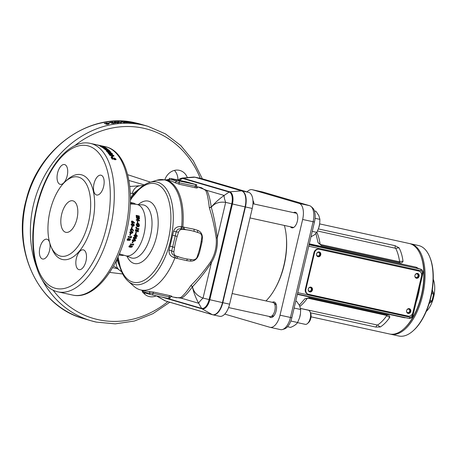 <?xml version="1.0" encoding="UTF-8"?>
<svg xmlns="http://www.w3.org/2000/svg" width="457" height="457" viewBox="0 0 457 457"><rect width="100%" height="100%" fill="white"/><g stroke="black" fill="none" stroke-linecap="round" stroke-linejoin="round"><path stroke-width="0.69" d="M414.905 275.565A1.811 1.571 106.3 0 0 418.006 276.079A1.811 1.571 106.3 0 0 415.087 274.948M406.587 310.754A1.811 1.571 106.3 0 0 409.683 311.274A1.811 1.571 106.3 0 0 406.764 310.143M308.235 289.252A1.811 1.571 106.3 0 0 311.331 289.767A1.811 1.571 106.3 0 0 308.412 288.635M316.552 254.058A1.811 1.571 106.3 0 0 319.649 254.572A1.811 1.571 106.3 0 0 316.735 253.441M420.234 254.275L420.526 254.949A45.586 22.507 102.3 0 1 421.668 295.205A45.586 22.507 102.3 0 1 404.491 328.269L403.948 328.76A46.311 22.861 -77.7 0 0 421.4 295.171A46.311 22.861 -77.7 0 0 420.234 254.275A46.311 22.861 -77.7 0 0 409.306 243.507L319.654 223.901M311.046 316.827L389.518 333.987A46.311 22.861 -77.7 0 0 403.948 328.76M299.341 305.19L304.825 298.827L309.126 297.758L387.81 314.964C389.233 315.364 389.878 316.175 389.747 317.398C386.845 321.625 383.703 324.818 380.31 326.972L375.86 327.086L310.457 312.788M405.976 317.758L404.274 317.706L297.37 294.331M272.332 302.323A7.958 3.93 102.3 0 1 274.086 301.963A7.958 3.93 102.3 0 1 276.165 310.846A7.958 3.93 102.3 0 1 270.687 317.518A7.958 3.93 102.3 0 1 269.242 316.461M293.537 212.636A7.958 3.93 102.3 0 1 295.291 212.282A7.958 3.93 102.3 0 1 297.37 221.159A7.958 3.93 102.3 0 1 291.892 227.832A7.958 3.93 102.3 0 1 290.446 226.775M252.95 200.526A7.958 3.93 102.3 0 1 253.983 203.988M224.753 314.096L269.819 327.269A14.47 7.146 -77.7 0 0 270.058 327.326A14.47 7.146 -77.7 0 0 280.021 315.199L302.648 219.474A14.47 7.146 -77.7 0 0 299.107 203.388L252.384 189.735A14.47 7.146 -77.7 0 0 252.15 189.678A14.47 7.146 -77.7 0 0 247.048 191.883M270.058 327.326L280.507 329.611A14.47 7.146 -77.7 0 0 282.466 329.514A14.47 7.146 -77.7 0 0 290.469 317.484L313.096 221.759A14.47 7.146 -77.7 0 0 311.057 206.524A14.47 7.146 -77.7 0 0 309.555 205.673L262.832 192.02A14.47 7.146 -77.7 0 0 262.598 191.963L252.15 189.678M309.309 243.821L416.213 267.202L418.623 268.562M318.38 228.923L395.099 245.695L399.024 247.803C401.018 251.487 402.343 255.989 403.011 261.301C402.566 262.518 401.606 263.015 400.143 262.792L321.46 245.586L318.083 242.73L315.907 233.55M311.057 206.524L312.559 207.849A13.459 6.644 102.3 0 1 314.462 222.022L291.834 317.746A13.459 6.644 102.3 0 1 284.391 328.931L282.466 329.514M316.878 232.299A46.311 22.861 102.3 0 1 320.089 244.038L320.528 244.501L399.207 261.707L399.544 261.415A46.311 22.861 -77.7 0 0 395.682 248.317L317.512 230.996M399.024 247.803L395.682 248.317M403.011 261.301L399.544 261.415M320.089 244.038L318.083 242.73M300.517 308.429L377.539 325.07A46.311 22.861 -77.7 0 0 386.696 315.776L386.519 315.393L307.835 298.187L307.235 298.404A46.311 22.861 102.3 0 1 299.901 306.373M377.539 325.07L380.31 326.972M386.696 315.776L389.747 317.398M304.825 298.827L307.235 298.404M309.086 244.752L420.531 269.122A3.616 3.142 -73.7 0 1 420.714 269.167L309.149 244.484M404.222 328.509A45.586 22.507 -77.7 0 0 422.742 261.998A45.586 22.507 -77.7 0 0 420.383 254.618M409.918 243.655A46.311 22.861 102.3 0 1 410.535 243.775A46.311 22.861 102.3 0 1 423.719 261.707A46.311 22.861 102.3 0 1 417.19 311.52A46.311 22.861 102.3 0 1 390.746 334.256A46.311 22.861 102.3 0 1 390.135 334.101M429.454 256.291L429.746 256.965A45.586 22.507 102.3 0 1 431.962 264.015A45.586 22.507 102.3 0 1 413.716 330.285L413.168 330.777A46.311 22.861 -77.7 0 0 431.711 263.455A46.311 22.861 -77.7 0 0 429.454 256.291A46.311 22.861 -77.7 0 0 418.526 245.523L410.535 243.775M390.746 334.256L398.738 336.004A46.311 22.861 -77.7 0 0 413.168 330.777M426.232 311.463A20.262 10.003 -77.7 0 0 434.15 282.186A20.262 10.003 -77.7 0 0 433.265 279.296M417.595 273.457A2.462 2.136 106.3 0 0 414.956 275.32A2.462 2.136 106.3 0 0 416.338 278.21A2.462 2.136 106.3 0 0 416.464 278.244A2.462 2.136 106.3 0 0 419.103 276.382A2.462 2.136 106.3 0 0 417.721 273.492A2.462 2.136 106.3 0 0 417.595 273.457M409.278 308.652A2.462 2.136 106.3 0 0 406.639 310.514A2.462 2.136 106.3 0 0 408.021 313.405A2.462 2.136 106.3 0 0 408.147 313.439A2.462 2.136 106.3 0 0 410.786 311.571A2.462 2.136 106.3 0 0 409.403 308.681A2.462 2.136 106.3 0 0 409.278 308.652M310.926 287.145A2.462 2.136 106.3 0 0 308.286 289.007A2.462 2.136 106.3 0 0 309.669 291.897A2.462 2.136 106.3 0 0 309.795 291.932A2.462 2.136 106.3 0 0 312.428 290.064A2.462 2.136 106.3 0 0 311.046 287.179A2.462 2.136 106.3 0 0 310.926 287.145M319.243 251.95A2.462 2.136 106.3 0 0 316.604 253.818A2.462 2.136 106.3 0 0 317.986 256.708A2.462 2.136 106.3 0 0 318.112 256.737A2.462 2.136 106.3 0 0 320.751 254.875A2.462 2.136 106.3 0 0 319.369 251.984A2.462 2.136 106.3 0 0 319.243 251.95M418.812 271.058L319.226 249.282A4.341 3.776 106.3 0 0 314.542 252.698L305.887 289.298A4.341 3.776 106.3 0 0 308.361 294.274A4.341 3.776 106.3 0 0 308.578 294.331L408.164 316.107A4.341 3.776 106.3 0 0 412.848 312.691L421.503 276.091A4.341 3.776 106.3 0 0 419.029 271.115A4.341 3.776 106.3 0 0 418.812 271.058L319.226 249.282M314.542 252.698L313.993 252.538L305.339 289.138L305.887 289.298M416.07 278.113A2.462 2.136 106.3 0 0 418.532 276.291A2.462 2.136 106.3 0 0 417.441 273.429M407.753 313.302A2.462 2.136 106.3 0 0 410.215 311.485A2.462 2.136 106.3 0 0 409.118 308.624M309.4 291.795A2.462 2.136 106.3 0 0 311.863 289.978A2.462 2.136 106.3 0 0 310.766 287.116M317.718 256.606A2.462 2.136 106.3 0 0 320.18 254.783A2.462 2.136 106.3 0 0 319.089 251.927M308.029 294.171A4.341 3.776 -73.7 0 1 307.812 294.114A4.341 3.776 -73.7 0 1 305.339 289.138M313.993 252.538A4.341 3.776 -73.7 0 1 318.678 249.122M418.258 270.898A4.341 3.776 -73.7 0 1 418.481 270.955L419.029 271.115M314.427 210.934L315.947 211.265L318.803 215.515L319.906 219.377L319.7 223.559L318.786 227.74L316.832 232.379L312.251 231.379M319.906 219.377L315.067 218.32M316.832 232.379L314.193 235.018L310.971 236.777M318.735 227.906A11.579 5.718 -77.7 0 0 318.792 227.717A11.579 5.718 -77.7 0 0 319.249 226.072A11.579 5.718 102.3 0 0 319.694 223.61L319.7 223.559M310.063 311.88L310.646 313.228A5.787 2.856 102.3 0 1 308.606 322.539L307.521 323.522A7.238 3.57 -77.7 0 0 310.063 311.88A7.238 3.57 -77.7 0 0 308.475 310.229A7.238 3.57 -77.7 0 0 308.355 310.2A7.238 3.57 -77.7 0 0 308.235 310.177M305.15 324.304A7.238 3.57 -77.7 0 0 305.265 324.339A7.238 3.57 -77.7 0 0 307.521 323.522M272.829 302.437A7.238 3.57 102.3 0 1 272.949 302.454A7.238 3.57 102.3 0 1 273.069 302.488A7.238 3.57 102.3 0 1 273.732 302.837A7.238 3.57 102.3 0 1 274.897 310.292A7.238 3.57 102.3 0 1 270.727 316.575A7.238 3.57 102.3 0 1 269.858 316.592A7.238 3.57 102.3 0 1 269.739 316.564M273.732 302.837L276.017 304.665A5.907 2.913 102.3 0 1 276.342 304.99M273.994 315.707A5.907 2.913 102.3 0 1 273.566 315.873L270.727 316.575M253.001 201.834L253.446 202.183A5.907 2.913 102.3 0 1 253.772 202.514M295.748 301.174L296.707 301.38L299.564 305.63L300.666 309.492L300.46 313.673L299.546 317.855L297.593 322.493C296.41 324.373 294.062 326.007 290.561 327.389L287.533 326.726M299.546 317.855L299.609 317.655A10.562 5.216 -77.7 0 0 300.432 313.908L300.46 313.673M290.835 321.014L297.593 322.493M294.119 308.058L300.666 309.492M429.174 303.482L431.454 301.751A8.032 3.964 -77.7 0 0 431.979 300.82L433.579 294.04A8.032 3.964 -77.7 0 0 433.533 292.948L432.282 290.092M431.665 293.623L433.579 294.04M431.859 292.583L433.533 292.948M429.803 301.386L431.454 301.751M430.077 300.409L431.979 300.82M141.773 290.184A13.75 11.951 106.3 0 0 142.607 291.715M143.104 292.434A13.75 11.951 106.3 0 0 148.759 296.427A13.75 11.951 106.3 0 0 149.45 296.604A13.75 11.951 106.3 0 0 156.26 295.868M187.347 177.613A13.75 11.951 106.3 0 0 180.001 170.495A13.75 11.951 106.3 0 0 179.304 170.318A13.75 11.951 106.3 0 0 164.874 179.704M64.705 164.594A10.128 5.004 -77.7 0 0 64.54 164.554A10.128 5.004 -77.7 0 0 57.531 173.214A10.128 5.004 -77.7 0 0 60.05 184.302A10.128 5.004 -77.7 0 0 60.215 184.348A10.128 5.004 -77.7 0 0 67.225 175.688A10.128 5.004 -77.7 0 0 64.705 164.594M83.494 249.899A10.128 5.004 -77.7 0 0 83.328 249.859A10.128 5.004 -77.7 0 0 76.319 258.519A10.128 5.004 -77.7 0 0 78.838 269.607A10.128 5.004 -77.7 0 0 79.004 269.647A10.128 5.004 -77.7 0 0 86.013 260.993A10.128 5.004 -77.7 0 0 83.494 249.899M47.06 239.251A10.128 5.004 -77.7 0 0 46.894 239.211A10.128 5.004 -77.7 0 0 39.885 247.871A10.128 5.004 -77.7 0 0 42.404 258.959A10.128 5.004 -77.7 0 0 42.57 259.005A10.128 5.004 -77.7 0 0 49.579 250.345A10.128 5.004 -77.7 0 0 47.06 239.251M101.146 175.242A10.128 5.004 -77.7 0 0 100.98 175.202A10.128 5.004 -77.7 0 0 93.965 183.863A10.128 5.004 -77.7 0 0 96.484 194.95A10.128 5.004 -77.7 0 0 96.65 194.996A10.128 5.004 -77.7 0 0 103.665 186.336A10.128 5.004 -77.7 0 0 101.146 175.242M118.015 256.948L120.185 266.699A2.896 1.902 -17.3 0 0 120.128 267.648L121.094 270.424C122.836 274.954 125.189 278.547 128.149 281.204A52.452 25.895 102.3 0 0 133.587 284.277A52.452 25.895 102.3 0 0 170.552 240.531A52.452 25.895 102.3 0 0 157.711 182.234A52.452 25.895 102.3 0 0 149.753 182.383C145.892 183.583 142.196 185.925 138.665 189.409L138.665 189.409A2.896 2.011 45.5 0 0 138.22 190.403L132.262 197.338L130.422 200.189M174.934 257.908L173.911 257.548C170.295 256.257 168.69 253.778 169.096 250.116L173.551 231.265C174.854 227.752 177.402 226.221 181.212 226.672L194.099 229.208L197.67 230.357C200.772 231.573 202.348 234.03 202.417 237.714L202.063 241.787L199.469 252.755L197.967 256.531C196.259 259.782 193.739 261.307 190.403 261.101L186.667 260.644L174.934 257.908A56.44 27.866 102.3 0 1 140.859 289.984A56.44 27.866 102.3 0 1 139.933 289.744A56.44 27.866 102.3 0 1 134.084 286.436L128.149 281.204M143.407 124.995L142.201 124.641A101.3 88.041 106.3 0 0 141.304 124.39L143.772 125.109A101.3 88.041 106.3 0 1 144.612 125.344L147.954 126.321A101.3 88.041 106.3 0 0 142.83 125.012A101.3 88.041 106.3 0 0 53.355 162.161A101.3 88.041 106.3 0 0 36.309 266.5M141.613 124.555L141.641 124.561A101.3 88.041 106.3 0 0 140.962 124.401L138.488 123.681A101.3 88.041 106.3 0 1 139.339 123.881L141.087 124.43M141.641 124.561L141.093 124.395M100.769 145.937L97.735 145.149L100.769 145.937M101.088 146.434A75.976 37.508 102.3 0 1 102.391 147.177L101.654 147.011A75.976 37.508 102.3 0 0 99.9 146.046L104.322 147.011A75.976 37.508 102.3 0 1 106.047 147.965L105.31 147.8A75.976 37.508 102.3 0 0 104.036 147.08L103.071 146.868A75.976 37.508 102.3 0 1 104.259 147.537L103.522 147.377A75.976 37.508 102.3 0 0 102.334 146.703L101.031 146.64M105.327 148.165L103.351 148.171A75.976 37.508 102.3 0 1 103.802 148.525L108.223 149.49A75.976 37.508 102.3 0 0 107.801 149.165L104.899 148.531L106.909 148.519A75.976 37.508 102.3 0 0 106.458 148.222L102.037 147.251A75.976 37.508 102.3 0 1 102.471 147.542L105.327 148.165L105.11 148.845M107.915 150.022L106.681 149.422L107.532 149.605L109.269 150.37A75.976 37.508 102.3 0 1 109.594 150.667L105.173 149.702A75.976 37.508 102.3 0 0 104.767 149.336L107.915 150.022L107.675 150.684M109.269 152.135L110.857 152.307L110.851 151.907L107.949 150.741C106.647 150.399 106.121 150.462 106.372 150.93L109.269 152.135M106.235 150.639L106.372 150.93M110.857 152.307L110.851 151.907L110.594 152.558L109.686 151.981L109.937 151.336M108.36 153.455L108.932 152.684L108.463 152.215L107.841 152.604L110.783 153.958C112.068 154.283 112.593 154.169 112.348 153.615L110.297 152.569L109.474 152.946L110.194 153.466L108.932 152.684M109.366 152.638L109.474 152.946M112.468 153.963L112.348 153.615L112.074 154.243M107.721 152.295L107.841 152.604M108.789 153.763A75.976 37.508 102.3 0 1 109.977 155.471L110.828 155.654A75.976 37.508 102.3 0 0 110.16 154.666L113.199 156.174L113.85 155.62L111.925 154.5L113.108 155.449L112.159 155.42L108.789 153.763M113.108 155.449L112.451 156.243M113.976 156.06L113.85 155.62L113.565 156.231M112.154 156.277A75.976 37.508 102.3 0 1 112.799 157.322L112.062 157.157A75.976 37.508 102.3 0 0 111.417 156.117L112.154 156.277L111.874 156.848M110.977 157.082A75.976 37.508 102.3 0 1 112.051 159.025L112.902 159.213A75.976 37.508 102.3 0 0 112.302 158.093L115.267 159.727L115.975 159.065L114.107 157.831L115.233 158.893L114.844 159.122L110.977 157.082M115.233 158.893L114.536 159.693M116.067 159.584L115.975 159.065L115.73 159.767M127.229 239.148L127.697 240.405L128.685 240.154L129.194 240.553L130.462 239.851L129.988 238.743L129.245 238.868L128.623 238.268L127.229 239.148M127.217 240.102L127.697 240.405L127.12 239.902M128.897 238.371L129.245 238.868L128.623 238.268M130.399 238.971L129.988 238.743M128.428 239.805L129.194 240.553L128.428 239.805L127.446 240.039M131.565 236.835A26.266 12.967 -77.7 0 1 131.228 237.749L128.154 237.08A26.266 12.967 -77.7 0 0 128.371 236.486L130.936 237.046A26.266 12.967 -77.7 0 0 131.176 236.366L130.873 236.126M130.256 235.326L129.742 235.218A26.266 12.967 -77.7 0 0 130.114 234.035L130.628 234.15A26.266 12.967 -77.7 0 1 130.256 235.326L129.788 235.075M129.662 232.082L130.228 233.367L130.953 233.607L132.896 232.773L132.707 231.79L131.547 231.231L129.662 232.082M131.862 231.316L131.547 231.231M131.33 230.522A26.266 12.967 -77.7 0 1 131.262 230.836L130.748 230.728A26.266 12.967 -77.7 0 0 130.822 230.408L130.188 230.271A26.266 12.967 -77.7 0 0 130.331 229.637L130.959 229.774A26.266 12.967 -77.7 0 0 131.256 228.277L131.816 228.397L133.49 230.299A26.266 12.967 -77.7 0 1 133.341 230.962L132.993 230.876A25.541 12.613 -77.7 0 0 133.136 230.231L131.25 228.323M132.296 226.706A26.266 12.967 -77.7 0 1 132.096 227.934L131.582 227.826A26.266 12.967 -77.7 0 0 131.782 226.592L132.296 226.706L131.765 226.689M131.073 224.598L132.536 226.146L133.387 226.226L134.307 225.29L133.981 224.296L132.781 223.741L131.782 223.696L131.073 224.598M131.633 221.171L132.313 221.011L131.308 221.874L132.187 223.153L133.233 222.313L134.249 223.147L134.529 222.65L133.044 221.434L131.822 221.057M132.187 223.153L132.644 223.142M130.982 245.495L131.17 245.969L130.599 245.443L129.091 246.129L128.92 246.78L130.97 247.363L132.324 246.837L132.433 246.243L131.136 245.849M133.307 245.089L130.234 244.415A26.266 12.967 -77.7 0 0 130.519 243.912L133.078 244.472A26.266 12.967 -77.7 0 0 133.398 243.889L133.747 244.306A26.266 12.967 -77.7 0 1 133.307 245.089L133.101 244.644L130.439 244.061M132.564 242.958L132.056 242.844A26.266 12.967 -77.7 0 0 132.564 241.81L133.078 241.924A26.266 12.967 -77.7 0 1 132.564 242.958L132.21 242.536M135.558 240.73L135.478 239.828L134.358 239.297L132.324 240.039L132.353 240.89L133.473 241.445L135.558 240.73L135.438 239.782M136.083 237.029L135.289 236.755L133.301 237.549L133.473 238.554L134.501 239.011L136.54 238.24L136.255 237.137M135.123 236.069A26.266 12.967 -77.7 0 1 135.026 236.372L134.512 236.258A26.266 12.967 -77.7 0 0 134.609 235.955L133.981 235.818A26.266 12.967 -77.7 0 0 134.169 235.206L134.804 235.344A26.266 12.967 -77.7 0 0 135.226 233.881L135.786 234.007L137.334 235.869A26.266 12.967 -77.7 0 1 137.134 236.503L135.123 236.069L136.82 236.298A25.541 12.613 -77.7 0 0 137.014 235.675L135.455 233.853M136.112 233.556L135.598 233.447A26.266 12.967 -77.7 0 0 135.9 232.23L136.415 232.345A26.266 12.967 -77.7 0 1 136.112 233.556L135.615 233.384M138.568 231.031L137.614 229.9L136.089 230.945L136.209 229.357L135.335 230.334L135.98 231.585L137.871 230.574L137.865 231.905L138.568 231.031L137.883 229.917M137.517 230.522L135.946 231.579M138.911 228.717A26.266 12.967 -77.7 0 1 138.802 229.357L136.763 228.911L135.792 227.815L136.369 226.94L136.683 227.506L135.975 227.946L136.375 228.249L138.911 228.717L136.74 228.243L136.34 227.934L136.683 227.506M137.831 225.073L137.283 224.953A26.266 12.967 -77.7 0 1 137.174 225.969L136.729 224.855L137.911 223.81L138.859 225.272L138.334 226.244L138.677 226.815L139.174 226.244L139.408 225.41L138.985 223.873L137.945 223.182L137.146 223.233L136.175 224.724L137.637 226.838A26.266 12.967 -77.7 0 0 137.831 225.073L137.266 225.13M137.243 223.919L137.911 223.81M137.837 221.337A26.266 12.967 -77.7 0 1 137.803 222.525L137.294 222.41A26.266 12.967 -77.7 0 0 137.329 221.222L137.837 221.337L137.323 221.502M139.448 218.286L136.375 217.612A26.266 12.967 -77.7 0 1 136.409 218.2L138.425 218.64L136.46 219.703A26.266 12.967 -77.7 0 1 136.466 220.251L139.539 220.92A26.266 12.967 -77.7 0 0 139.534 220.314L137.511 219.874L139.482 218.812A26.266 12.967 -77.7 0 0 139.448 218.286L139.071 218.577L136.397 217.995M138.151 216.321A26.266 12.967 -77.7 0 1 138.26 217.458L137.711 217.338A26.266 12.967 -77.7 0 0 137.597 216.201L136.774 216.018A26.266 12.967 -77.7 0 1 136.883 217.155L136.329 217.035A26.266 12.967 -77.7 0 0 136.152 215.344L139.225 216.012A26.266 12.967 -77.7 0 1 139.408 217.709L138.854 217.589A26.266 12.967 -77.7 0 0 138.739 216.452L137.774 216.664A25.541 12.613 -77.7 0 1 137.848 217.366M130.365 203.085L134.038 203.256L135.798 204.233L130.331 203.971M119.34 253.864L125.949 255.834A26.266 12.967 -77.7 0 0 144.132 233.384A26.266 12.967 -77.7 0 0 137.603 204.627A26.266 12.967 -77.7 0 0 137.174 204.519L135.752 204.205M191.146 230.596A65.123 56.599 106.3 0 0 186.267 229.78L182.577 229.357A4.199 3.645 106.3 0 0 178.458 232.356L177.167 236.412A65.123 56.599 106.3 0 0 174.557 247.454L173.9 251.653A4.199 3.645 106.3 0 0 176.265 256.069L179.778 257.217A65.123 56.599 106.3 0 0 181.252 257.674A65.123 56.599 106.3 0 0 189.427 259.33L193.111 259.753A4.199 3.645 106.3 0 0 197.23 256.754L198.521 252.698A65.123 56.599 106.3 0 0 200.035 247.22A65.123 56.599 106.3 0 0 201.131 241.656L201.788 237.457A4.199 3.645 106.3 0 0 199.429 233.041L195.91 231.893A65.123 56.599 106.3 0 0 194.436 231.436A65.123 56.599 106.3 0 0 191.146 230.596M194.436 231.436L189.929 230.242L181.532 228.986L181.652 226.735A56.165 27.728 -77.7 0 0 165.337 180.098A56.165 27.728 -77.7 0 0 156.82 180.258L149.753 182.383M185.816 182.366L185.154 182.12A17.657 0.526 -166.7 0 1 175.151 179.75A17.657 0.526 13.3 0 1 183.84 181.446L191.409 183.326L186.862 182.332L189.335 183.051A17.657 0.526 -166.7 0 1 189.009 182.983A17.657 0.526 -166.7 0 1 187.056 182.549L187.033 182.634M170.804 296.53L176.402 297.753L180.429 297.627C182.943 296.17 186.439 292.114 190.917 285.459L191.037 285.317C197.584 278.919 204.073 271.155 210.511 262.027C214.973 254.623 216.875 246.597 216.201 237.943C214.544 226.9 212.259 216.864 209.352 207.844L209.312 207.655C208.386 199.275 207.198 193.557 205.753 190.5L201.468 187.724L196.43 186.587M196.676 187.227A56.44 27.866 102.3 0 1 197.047 187.433C197.835 188.01 197.31 188.135 195.459 187.804L179.355 184.28L174.545 182.514A1.445 1.245 120.1 0 0 176.191 181.412L179.121 182.737L179.527 181.035L196.784 184.765L186.696 181.943L170.592 178.424L179.527 181.035M169.81 297.558C170.438 297.421 170.198 297.193 169.079 296.879L152.975 293.354L149.77 293.177A1.445 1.251 92.1 0 0 148.788 291.486L153.86 292.137L169.964 295.656C171.781 296.113 172.226 296.364 171.284 296.41A1.445 1.251 92.1 0 0 171.175 296.387M78.633 177.15A40.519 20.005 102.3 0 1 88.549 222.188A40.519 20.005 102.3 0 1 59.998 255.983A40.519 20.005 102.3 0 1 51.093 246.723A40.519 20.005 102.3 0 1 65.345 181.555A40.519 20.005 102.3 0 1 78.633 177.15M65.345 181.555L67.516 179.59A43.415 21.433 102.3 0 1 81.757 174.871A43.415 21.433 102.3 0 1 92.383 223.125A43.415 21.433 102.3 0 1 61.792 259.336A43.415 21.433 102.3 0 1 52.252 249.419L51.093 246.723M65.602 232.259A16.138 7.969 102.3 0 1 61.592 214.596A16.138 7.969 102.3 0 1 72.76 200.8A16.138 7.969 102.3 0 1 73.023 200.869A16.138 7.969 102.3 0 1 77.039 218.537A16.138 7.969 102.3 0 1 65.865 232.327A16.138 7.969 102.3 0 1 65.602 232.259M248.699 192.368A14.47 7.146 102.3 0 1 252.241 208.449L229.614 304.173A14.47 7.146 102.3 0 1 219.651 316.307L212.842 314.816A14.47 7.146 102.3 0 1 212.608 314.759A1.445 1.257 106.3 0 1 212.534 314.736L212.842 314.816A14.47 7.146 102.3 0 0 222.805 302.688L245.432 206.964A14.47 7.146 102.3 0 0 241.89 190.877L248.699 192.368L201.977 178.716L195.168 177.225L241.89 190.877A1.445 1.257 -73.7 0 0 241.559 190.855L194.842 177.202A14.424 7.118 -77.7 0 0 193.511 177.076L182.017 178.076A10.945 5.404 102.3 0 1 183.023 178.173L194.842 177.202A1.445 1.257 -73.7 0 1 195.168 177.225A14.47 7.146 102.3 0 0 194.933 177.167L193.511 177.076M194.236 177.082A14.47 7.146 102.3 0 1 194.933 177.167L201.743 178.653A14.47 7.146 102.3 0 1 201.977 178.716M141.973 290.224A58.307 28.785 -77.7 0 0 142.807 290.886M185.879 182.115L187.793 182.674A16.498 0.491 -166.7 0 1 186.502 182.389L187.056 182.549M183.434 181.692A16.498 0.491 -166.7 0 1 176.522 180.047A16.498 0.491 13.3 0 1 183.411 181.395L181.395 181.092L183.434 181.692M169.159 179.395A58.307 28.785 -77.7 0 0 166.085 179.955M143.829 185.205L144.372 184.857M113.593 265.82L119.717 270.338A10.128 8.917 124.7 0 1 116.501 260.479L117.518 261.084L117.255 258.611M130.428 198.298L133.507 193.442L130.296 193.271M195.082 184.394L187.25 182.103L170.564 178.476L178.973 180.875L195.082 184.394M169.438 178.213L169.113 179.59L169.724 178.316M179.355 184.28A1.445 0.714 102.3 0 1 179.121 182.737L195.225 186.256C196.379 186.427 196.716 186.273 196.23 185.793M196.733 187.313L196.459 186.148L196.784 184.765M149.502 294.308L149.77 293.177A57.885 28.58 102.3 0 1 143.035 291.212L142.812 290.858L142.487 292.234L149.502 294.308L168.673 298.581L169.827 298.792L170.158 297.41L171.095 296.382M181.532 228.986L181.086 228.923C178.63 228.534 177.013 229.46 176.242 231.71A2.896 0.4 13.6 0 1 173.551 231.265M178.458 232.356L176.242 231.71L171.678 251.002C171.369 253.309 172.398 254.852 174.774 255.634L173.911 257.548M176.265 256.069L180.167 257.36M129.754 186.485L140.79 185.673A10.128 9.009 88.1 0 0 132.359 193.397M133.575 195.076A7.238 4.022 34.2 0 0 133.507 193.442L139.248 188.85M119.957 267.099L117.518 261.084A7.238 3.679 -6.8 0 0 118.22 259.987M197.533 186.827L206.827 190.38C208.598 193.362 210.071 198.944 211.243 207.124L211.271 207.25C214.619 203.171 219.423 201.543 225.678 202.354L217.286 237.869C217.932 246.734 215.984 254.966 211.448 262.569C205.262 271.915 198.944 279.964 192.488 286.716L192.408 286.807C193.54 292.172 195.63 297.656 198.669 303.265L181.338 298.198L173.871 297.199M205.753 190.5A1.445 1.348 -35 0 0 206.827 190.38L224.159 195.447C223.993 196.858 224.501 199.161 225.678 202.354L231.739 203.833A10.608 5.238 -77.7 0 0 229.146 192.049L224.159 195.447C218.903 199.195 214.601 203.085 211.243 207.124L209.312 207.655M210.511 262.027L211.448 262.569L203.051 298.078C200.577 300.386 199.115 302.111 198.669 303.265L201.64 308.401A10.608 5.238 -77.7 0 0 209.112 299.558L203.051 298.078C197.116 295.89 193.597 292.103 192.488 286.716L191.037 285.317M90.463 143.418A75.976 37.508 102.3 0 1 91.703 143.738A75.976 37.508 102.3 0 1 110.594 226.918A75.976 37.508 102.3 0 1 58.005 291.863L56.617 291.509C35.84 285.888 27.62 247.808 36.029 209.894C44.14 170.552 68.721 138.18 90.463 143.418L96.53 144.743A75.976 37.508 102.3 0 1 96.913 144.835L96.004 144.635A75.976 37.508 102.3 0 1 96.484 144.755L97.392 144.955A75.976 37.508 102.3 0 1 97.707 145.046L98.444 145.206A75.976 37.508 102.3 0 0 98.129 145.115L100.848 145.709A75.976 37.508 102.3 0 0 100.431 145.606L98.306 145.132M127.64 174.677L150.479 182.16M122.699 273.989L109.629 272.395M107.041 123.379L107.224 122.853A101.3 88.041 106.3 0 0 104.242 123.424L104.716 123.561A101.3 88.041 106.3 0 1 106.407 123.224L106.041 123.95L108.109 123.864L108.829 123.379L106.852 123.75L107.224 122.853L107.269 123.561M106.915 124.458L106.852 123.75L106.801 124.338M107.903 123.521L107.778 124.447M109.023 123.521L108.88 124.081M105.927 124.378L106.041 123.95M110.291 122.847A101.3 88.041 106.3 0 0 108.595 123.116L108.178 122.996A101.3 88.041 106.3 0 1 109.88 122.727L110.291 122.847M112.662 122.522L112.85 122.076A101.3 88.041 106.3 0 0 109.857 122.442L110.331 122.579A101.3 88.041 106.3 0 1 112.034 122.362L111.657 122.967L114.461 122.596L112.473 122.83L112.85 122.076L112.862 122.79M112.496 123.539L112.359 122.75M113.53 122.676L113.359 123.567M114.65 122.727L114.467 123.31M111.508 123.436L111.657 122.967M115.261 122.008L116.872 121.985L114.975 121.882C113.907 122.013 113.787 122.185 114.616 122.39L117.409 122.613L118.043 122.287L115.261 122.008L115.284 122.99M118.277 122.419L118.026 123.002M114.067 122.11L114.616 122.39M121.659 122.333L117.575 121.813L119.568 122.396L121.688 122.293M124.333 122.396L124.355 122.396A101.3 88.041 106.3 0 0 123.653 122.39L121.179 121.671A101.3 88.041 106.3 0 1 122.059 121.676L123.818 122.19L123.761 122.904M124.355 122.396L125.007 122.236L123.818 122.19M128.44 122.362L125.047 121.779A101.3 88.041 106.3 0 0 124.104 121.733L126.572 122.453A101.3 88.041 106.3 0 1 127.452 122.493L125.824 122.019L129.274 122.613A101.3 88.041 106.3 0 1 130.182 122.687L127.714 121.962A101.3 88.041 106.3 0 0 126.84 121.893L128.428 122.465M131.422 122.442A101.3 88.041 106.3 0 0 128.88 122.15L128.468 122.03A101.3 88.041 106.3 0 1 131.873 122.442L134.347 123.162A101.3 88.041 106.3 0 0 130.993 122.762L130.582 122.642A101.3 88.041 106.3 0 1 133.067 122.922L132.53 122.767A101.3 88.041 106.3 0 0 130.216 122.499L129.805 122.379A101.3 88.041 106.3 0 1 132.119 122.647L131.422 122.442M137.803 123.63L136.283 123.384L138.145 123.801C139.174 123.996 139.271 123.978 138.448 123.75L135.112 123.059L137.837 123.738M138.145 123.801C139.174 123.996 139.271 123.978 138.448 123.75L138.425 123.853M144.018 293.514A13.75 11.951 106.3 0 0 145.36 293.097M177.933 180.029A13.75 11.951 106.3 0 0 174.437 170.398M112.531 267.699L117.181 268.533M144.309 184.857L128.891 180.486M134.038 203.256L130.382 202.44M123.721 255.332L121.693 255.48L118.98 254.738M130.411 203.097L131.09 204.142M97.078 144.863A75.976 37.508 102.3 0 1 97.267 144.909A75.976 37.508 102.3 0 1 97.649 144.995M100.769 145.777L98.472 145.309L100.769 145.777M104.67 149.199L104.899 148.531M106.361 148.519L106.458 148.222M107.532 149.605L107.298 150.273M109.269 150.37L109.023 151.033M107.949 150.741L107.698 151.393M109.452 151.416L107.109 151.09L108.88 151.713L110.114 151.747L109.452 151.416M106.852 151.735L107.109 151.09L106.807 151.627M107.515 152.072L107.772 151.433M109.903 152.501L110.114 151.747M110.194 153.466L109.92 154.095M109.68 153.146L110.137 153.232M110.297 152.569L110.028 153.209M111.577 153.82L111.971 154.129M108.075 152.838L108.657 153.312M108.463 152.215L108.195 152.855M111.617 153.466L110.28 153.192L111.617 153.466L110.897 154.277M110.006 153.82L110.708 153.021M109.48 154.729L110.011 154.992M112.159 155.42L111.874 156.031M113.079 155.751L113.559 156.22M110.16 154.666L109.874 155.283A75.251 37.154 102.3 0 1 110.011 155.477M111.485 157.968L112.171 158.339M114.273 158.893L113.964 159.47M115.238 159.122L115.672 159.642M112.302 158.093L111.994 158.67A75.251 37.154 102.3 0 1 112.211 159.059M135.935 123.264L137.18 123.453L136.14 123.207M124.967 122.493L125.047 121.779M125.749 122.739L125.824 122.019M124.533 122.099L124.47 122.813M118.369 121.699L118.334 122.413M121.116 122.03L121.076 122.75M120.699 122.939L120.734 122.225L118.506 121.91L120.454 122.436M118.477 122.625L118.78 121.819M118.974 122.802L119.003 122.088M115.918 122.145L115.912 122.859M114.975 121.882L114.97 122.596M116.975 122.642L117.181 122.345L115.912 122.43L117.181 122.345M115.912 123.144L116.169 122.276M112.359 122.847A100.574 87.413 106.3 0 0 112.051 122.882M112.034 122.362L112.051 123.07M106.738 123.653A100.574 87.413 106.3 0 0 106.452 123.704M106.418 124.007L106.407 123.224M136.774 216.018L136.397 216.361A25.541 12.613 -77.7 0 1 136.472 217.064M136.209 215.79L138.854 216.372L139.225 216.012M138.991 217.618A25.541 12.613 -77.7 0 0 138.854 216.372M137.511 219.874L137.129 220.108L139.151 220.554L139.534 220.314M139.156 220.84A25.541 12.613 -77.7 0 0 139.151 220.554M136.077 219.937L138.425 218.64M139.094 219.017A25.541 12.613 -77.7 0 0 139.071 218.577M137.431 222.445A25.541 12.613 -77.7 0 0 137.46 221.531M137.534 223.941L136.352 224.953L136.803 226.038L137.174 225.969M136.729 224.855L136.352 224.953M137.283 226.746A25.541 12.613 -77.7 0 0 137.454 225.17M136.951 223.324L138.602 224.01L139.031 225.507L138.305 226.866M137.945 223.182L137.568 223.33M138.985 223.873L138.602 224.01M139.408 225.41L139.031 225.507M139.174 226.244L138.802 226.312M135.997 226.975L136.317 227.529M136.34 227.934L135.975 227.946M138.454 229.277A25.541 12.613 -77.7 0 0 138.545 228.723M136.769 231.373L136.42 231.293M135.849 229.328L136.037 229.94L135.529 230.414L136.089 230.945M136.392 229.98L136.037 229.94M135.883 230.477L135.529 230.414M138.214 230.974L137.523 231.819M135.775 233.418A25.541 12.613 -77.7 0 0 136.066 232.27M137.134 236.503L136.82 236.298M135.026 236.372L134.712 236.155A25.541 12.613 -77.7 0 0 134.809 235.858M134.609 235.955L134.021 235.686M137.334 235.869L137.014 235.675M135.318 235.452L134.998 235.264A25.541 12.613 -77.7 0 0 135.215 234.521L135.54 234.692A26.266 12.967 -77.7 0 1 135.318 235.452L136.363 235.681L135.54 234.692M134.501 239.011L133.341 238.4M136.117 237.063L136.243 237.983L134.215 238.725M136.54 238.24L136.243 237.983M135.672 237.537L135.986 238.131L135.078 237.354L133.855 237.669L133.981 238.12L133.718 237.874M135.689 237.874L134.775 237.114L133.558 237.412L133.684 237.846M134.775 237.114L135.078 237.354M133.558 237.412L133.855 237.669M133.644 237.806L134.724 238.423L135.986 238.131M133.473 241.445L132.25 240.708M135.289 240.405L133.215 241.09M134.764 240.079L135.004 240.622L134.118 239.868L132.873 240.159L132.936 240.548L133.718 240.89L135.004 240.622M134.735 240.296L133.844 239.559L132.604 239.834L132.936 240.548L132.673 240.216M133.844 239.559L134.118 239.868M132.33 242.558A25.541 12.613 -77.7 0 0 132.69 241.839M133.101 244.644A25.541 12.613 -77.7 0 0 133.473 243.981M129.457 247.18L128.92 246.494M132.273 246.037L131.793 246.677M132.324 246.837L132.147 246.34M131.142 246.877L130.314 246.506L130.485 247.014M130.97 247.363L130.799 246.849M129.668 246.689L129.291 246.66M130.331 245.946L130.091 245.432M129.565 245.632L129.628 246.237M131.782 246.7L131.422 245.866L131.599 246.209L131.422 245.866L130.885 246.06L131.245 246.911L131.782 246.7L131.61 246.352L131.068 246.557L131.245 246.911M130.165 245.443L130.354 245.929L129.645 246.249L129.805 246.746L130.508 246.443L130.354 245.929L130.508 246.443M129.468 245.752L129.805 246.746M133.233 222.313L132.45 223.176M131.936 221.182L134.152 222.793L133.872 223.279M133.044 221.434L132.661 221.599M134.529 222.65L134.152 222.793M131.936 221.794L131.479 222.125L131.884 222.662L132.347 222.313M131.479 222.125L131.856 221.982L132.267 222.53L132.724 222.171L132.319 221.639L131.856 221.982L132.319 221.639M131.884 222.662L132.724 222.171M131.593 223.759L133.604 224.393L133.93 225.358L133.193 226.232M132.781 223.741L132.404 223.844M133.981 224.296L133.604 224.393M134.307 225.29L133.93 225.358M131.25 224.787L131.993 224.318L131.25 224.787L131.416 225.21L132.25 225.564L133.375 225.25M132.25 225.564L133.13 225.587M133.335 225.575L133.752 225.181L132.713 224.37L131.622 224.718L132.621 225.512M131.416 225.21L131.787 225.152M131.747 227.86A25.541 12.613 -77.7 0 0 131.93 226.729M133.341 230.962L132.993 230.876M131.262 230.836L130.913 230.739A25.541 12.613 -77.7 0 0 130.988 230.437M130.822 230.408L130.194 230.259M130.325 229.643L130.959 229.774M131.816 228.397L131.456 228.369M133.49 230.299L133.136 230.231M131.119 229.82A25.541 12.613 -77.7 0 0 131.279 229.054L131.633 229.1A26.266 12.967 -77.7 0 1 131.473 229.888L132.519 230.117L131.473 229.888M132.519 230.117L131.633 229.1M130.953 233.607L130.074 233.276M131.205 231.128L132.364 231.676L132.564 232.636L130.628 233.441M132.707 231.79L132.364 231.676M132.896 232.773L132.564 232.636M131.662 231.928L129.879 232.065L131.13 232.984L132.341 232.664L131.388 231.859L130.216 232.202L131.13 232.984M131.05 231.739L131.519 231.87M129.879 232.065L130.216 232.202M129.948 235.109A25.541 12.613 -77.7 0 0 130.274 234.07M131.228 237.749L128.228 236.886M130.936 237.474A25.541 12.613 -77.7 0 0 131.262 236.583M130.234 238.84L130.194 239.519L128.937 240.199M130.462 239.851L130.194 239.519M128.383 239.131L128.166 238.537L127.514 238.931L127.732 239.514M128.937 239.245L129.417 239.994L129.919 239.719L129.714 239.308L129.44 238.988L129.651 239.388L129.44 238.988L128.937 239.245L129.154 239.651M129.919 239.719L129.714 239.308L129.205 239.577L129.417 239.994M128.166 238.537L128.44 238.851L127.783 239.262L127.989 239.856L128.645 239.462L128.44 238.851L128.645 239.462M127.514 238.931L127.989 239.856M209.352 207.844L211.271 207.25C213.945 216.532 215.95 226.735 217.286 237.869L216.201 237.943M190.917 285.459L192.408 286.807C187.793 293.16 184.102 296.953 181.338 298.198A1.445 1.365 68.9 0 0 180.429 297.627M138.037 190.032A7.238 3.313 48.3 0 0 138.1 189.609M183.897 229.305A2.896 1.48 96.5 0 1 182.84 226.866A56.44 27.866 102.3 0 0 166.439 180.064A56.44 27.866 102.3 0 0 165.514 179.83L156.82 180.258M197.67 230.357A2.896 1.365 -71.9 0 0 198.087 232.602M182.577 229.357L181.086 228.923L181.212 226.672M202.417 237.714L201.766 237.629M197.967 256.531A2.896 0.388 22.5 0 0 197.355 256.354M173.9 251.653L171.678 251.002A2.896 0.566 13 0 0 169.096 250.116M190.403 261.101A2.896 1.354 96.7 0 1 191.352 259.553M176.419 256.16L174.945 257.879M142.773 292.337L143.035 291.212A1.445 1.245 120.1 0 0 143.075 290.463M168.679 180.521A1.445 1.251 92.1 0 0 169.456 179.441A57.885 28.58 102.3 0 1 176.191 181.412L176.459 180.281M265.968 300.929A50.653 25.009 -77.7 0 0 284.38 225.45M419.852 286.499A46.311 22.861 102.3 0 1 418.326 294.497A46.311 22.861 102.3 0 1 416.116 302.3M275.297 288.19A48.482 23.935 -77.7 0 0 284.117 265.226A48.482 23.935 -77.7 0 0 286.396 237.446M314.462 222.022L302.648 219.474M309.555 205.673L299.107 203.388M291.834 317.746L280.021 315.199M262.832 192.02L252.384 189.735M395.099 245.695L395.156 247.974M400.143 262.792L399.207 261.707M320.528 244.501L321.46 245.586M376.916 325.138L375.86 327.086M386.519 315.393L387.81 314.964M309.126 297.758L307.835 298.187M297.764 292.663L409.906 317.187A2.171 1.885 106.3 0 0 412.248 315.479L422.228 273.246A2.171 1.885 106.3 0 0 420.886 270.733L308.743 246.209M420.886 270.733A1.445 0.714 -77.7 0 0 420.531 269.122L416.635 267.985A1.445 0.714 102.3 0 1 416.213 267.202M412.248 315.479L412.968 315.61C412.305 317.678 410.952 318.609 408.906 318.398A1.445 0.714 -77.7 0 1 408.884 318.392L297.438 294.022L408.906 318.398A1.445 0.714 -77.7 0 0 409.906 317.187M422.228 273.246L422.954 273.377C423.285 271.321 422.536 269.916 420.714 269.167M120.185 266.699A50.481 24.924 -77.7 0 0 132.684 282.066A50.481 24.924 -77.7 0 0 168.256 239.965A50.481 24.924 -77.7 0 0 155.9 183.857A50.481 24.924 -77.7 0 0 138.22 190.403M125.949 255.834L130.039 257.365A27.18 13.419 -77.7 0 0 131.45 257.959A27.18 13.419 -77.7 0 0 150.604 235.292A27.18 13.419 -77.7 0 0 143.949 205.079A27.18 13.419 -77.7 0 0 141.527 204.827L137.174 204.519M138.203 204.707A31.961 15.778 102.3 0 1 154.723 206.535A31.961 15.778 102.3 0 1 156.511 236.749A31.961 15.778 102.3 0 1 142.173 261.718A31.961 15.778 102.3 0 1 126.966 256.091M83.568 318.58C38.565 306.756 11.642 250.196 26.329 199.338C38.771 148.005 90.155 111.645 135.226 122.796L140.396 124.11A101.3 88.041 106.3 0 0 135.272 122.807A101.3 88.041 106.3 0 0 26.66 199.578A101.3 88.041 106.3 0 0 83.568 318.58L91.126 320.785A101.3 88.041 106.3 0 0 96.244 322.094M53.046 290.104A98.404 85.528 106.3 0 0 98.284 319.683A98.404 85.528 106.3 0 0 167.805 301.666M200.292 178.339A98.404 85.528 106.3 0 0 143.538 128.234A98.404 85.528 106.3 0 0 74.617 145.766M88.578 146.012A73.08 36.08 102.3 0 1 106.47 227.243A73.08 36.08 102.3 0 1 54.966 288.19A73.08 36.08 102.3 0 1 37.074 206.964A73.08 36.08 102.3 0 1 88.578 146.012M98.843 145.252L105.213 146.646A75.976 37.508 102.3 0 1 106.452 146.96A75.976 37.508 102.3 0 1 125.349 230.145A75.976 37.508 102.3 0 1 72.754 295.085L58.005 291.863A75.976 37.508 102.3 0 1 56.759 291.543M186.267 229.78L185.085 229.437A2.896 1.48 -83.5 0 1 184.028 227.009M174.545 182.514A56.44 27.866 -77.7 0 0 171.364 181.143A56.44 27.866 -77.7 0 0 170.444 180.903L165.514 179.83M140.859 289.984L146.331 291.178A56.44 27.866 -77.7 0 0 148.788 291.486M252.241 208.449L245.089 206.884A14.424 7.118 -77.7 0 0 241.559 190.855L229.745 191.826A10.945 5.404 102.3 0 1 232.424 203.993L245.089 206.884L222.462 302.608L229.614 304.173M212.459 314.713L165.885 301.106A1.445 1.257 106.3 0 1 165.811 301.083L164.794 300.649A14.424 7.118 -77.7 0 0 165.577 300.986L212.299 314.639A14.424 7.118 -77.7 0 0 222.462 302.608L209.797 299.718A10.945 5.404 102.3 0 1 202.08 308.852L212.299 314.639A1.445 1.257 106.3 0 0 212.534 314.736L165.811 301.083A1.445 1.257 106.3 0 1 165.577 300.986L156.711 295.965M142.841 290.423A57.885 28.58 102.3 0 1 142.83 290.412L142.812 290.858M166.942 180.138A57.885 28.58 102.3 0 1 169.039 179.812M195.459 187.804A1.445 0.714 102.3 0 1 195.225 186.256L195.63 184.554M169.964 295.656A1.445 0.714 102.3 0 0 169.079 296.879L168.673 298.581M153.86 292.137A1.445 0.714 102.3 0 0 152.975 293.354L152.569 295.056M177.167 236.412L172.506 235.184M174.557 247.454L172.552 246.871A2.896 0.377 10.8 0 0 169.907 246.174M179.778 257.217L178.601 256.874A2.896 1.497 108.1 0 0 176.596 258.445M166.068 298.01L201.64 308.401A1.445 1.257 -73.7 0 0 202.08 308.852L161.755 297.067M232.424 203.993L209.797 299.718L209.112 299.558L231.739 203.833L232.424 203.993M178.264 180.098L179.178 179.344A10.608 5.238 -77.7 0 1 182.423 178.396A1.445 1.257 106.3 0 1 183.023 178.173L229.745 191.826A1.445 1.257 106.3 0 0 229.146 192.049L182.423 178.396L179.521 180.372M41.93 279.393A101.3 88.041 106.3 0 0 91.126 320.785L96.29 322.105L115.273 323.87L134.432 321.02L152.884 313.696L169.793 302.248M108.623 152.352L108.88 151.713M111.165 154.86L110.885 155.477M113.307 158.282L113.005 158.865M136.74 228.243L136.375 228.249M137.22 230.996L136.866 230.928M136.083 192.557A2.896 1.999 -136.4 0 1 136.489 191.609L136.489 191.609C132.661 195.927 133.838 194.848 132.421 196.693L130.428 199.795M132.262 197.338A2.896 1.588 -145.7 0 1 132.421 196.693M118.066 257.388A2.896 1.457 173 0 0 117.929 257.948L119.208 264.546A2.896 1.891 -15.5 0 1 119.283 263.649M194.099 229.208A2.896 1.365 -71.9 0 0 194.568 231.476M202.063 241.787L201.126 241.673M186.667 260.644A2.896 1.348 96.7 0 1 187.644 259.09M412.968 315.61L422.954 273.377M308.361 294.274L307.812 294.114M250.002 217.932L293.645 227.472M252.95 203.759L296.736 213.333M228.586 307.567L269.858 316.592M297.496 322.636L305.265 324.339M300.529 308.486L308.355 310.2M272.663 316.095L273.155 316.632M275.291 304.082L275.959 303.802M232.127 293.531L272.949 302.454M252.995 201.491L253.389 201.326M140.396 124.11L142.955 124.858M147.954 126.321L165.411 133.855L180.749 145.509L193.254 160.738L202.371 178.83M72.754 295.085C94.353 300.278 118.757 268.396 127.023 229.363C135.695 191.226 127.52 152.644 106.601 147L105.213 146.646M181.252 257.674L180.058 257.325M143.612 185.342L140.79 185.673M121.693 271.881L119.717 270.338M156.46 295.908L164.794 300.649M121.048 255.354L118.917 254.892M97.267 144.909L97.764 145.018M108.315 153.341L108.583 152.707M109.948 153.666L110.223 153.032M111.394 154.243L111.668 153.615M112.862 156.214L113.153 155.603M114.958 159.653L115.267 159.076M118.449 122.59L118.477 121.876M120.728 122.973L120.757 122.259M114.941 122.813L114.947 122.099M117.312 123.133L117.323 122.419M115.798 123.082L115.798 122.367M113.684 123.47L113.667 122.756M106.801 124.373L106.738 123.664M108.098 124.315L108.041 123.607M137.506 230.522L137.86 230.574M132.65 240.188L132.924 240.536M130.851 246.254L131.028 246.757M131.633 246.015L131.816 246.5M129.394 246.066L129.571 246.574M130.388 245.62L130.571 246.1M131.702 221.811L132.084 221.651M132.107 222.656L132.479 222.525M130.279 232.67L130.616 232.824M128.96 239.542L129.222 239.885M129.622 239.085L129.891 239.405M127.52 239.388L127.789 239.736M128.343 238.64L128.611 238.954M138.665 189.409L136.489 191.609M117.855 257.308L117.929 257.948M120.128 267.648L119.208 264.546M179.178 179.344L182.017 178.076M169.113 179.595C168.662 180.435 168.307 180.778 168.05 180.618"/></g></svg>
